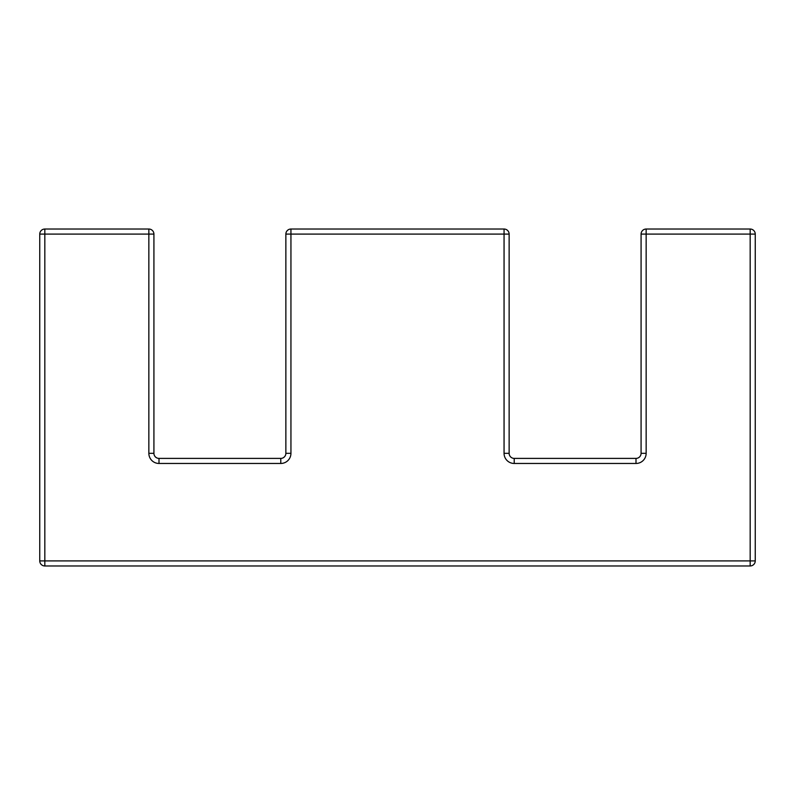 <?xml version="1.0" encoding="UTF-8"?>
<svg xmlns="http://www.w3.org/2000/svg" width="795" height="795" viewBox="0 0 795 795"><rect width="100%" height="100%" fill="white"/><g stroke="black" fill="none" stroke-linecap="round" stroke-linejoin="round"><path stroke-width="0.6" stroke-dasharray="3.98 2.98" d="M280.784 463.465L280.784 458.397A5.078 5.078 0 0 0 285.862 453.319A5.078 5.078 0 0 1 280.784 458.397L159 458.397A5.078 5.078 0 0 1 153.922 453.319L153.922 234.098A5.078 5.078 0 0 0 148.854 229.03L44.828 229.03A5.078 5.078 0 0 0 39.75 234.098L39.75 560.902A5.078 5.078 0 0 0 44.828 565.97L750.172 565.97A5.078 5.078 0 0 0 755.25 560.902L755.25 234.098A5.078 5.078 0 0 0 750.172 229.03L646.146 229.03A5.078 5.078 0 0 0 641.078 234.098L641.078 453.319A5.078 5.078 0 0 1 636 458.397L514.216 458.397A5.078 5.078 0 0 1 509.138 453.319L509.138 234.098A5.078 5.078 0 0 0 504.06 229.03L290.94 229.03A5.078 5.078 0 0 0 285.862 234.098L285.862 453.319L290.94 453.319A10.146 10.146 0 0 1 280.784 463.465L159 463.465A10.146 10.146 0 0 1 148.854 453.319L148.854 234.098L44.828 234.098L44.828 560.902L755.25 560.902M514.216 463.465A10.146 10.146 0 0 1 504.06 453.319L509.138 453.319A5.078 5.078 0 0 0 514.216 458.397L514.216 463.465L636 463.465L636 458.397A5.078 5.078 0 0 0 641.078 453.319L646.146 453.319L646.146 234.098L750.172 234.098L750.172 565.97M290.94 453.319L290.94 234.098L504.06 234.098L504.06 453.319M285.862 234.098A5.078 5.078 0 0 1 290.94 229.03L290.94 234.098L285.862 234.098M504.06 229.03A5.078 5.078 0 0 1 509.138 234.098L504.06 234.098L504.06 229.03M148.854 453.319L153.922 453.319A5.078 5.078 0 0 0 159 458.397L159 463.465M153.922 234.098L148.854 234.098L148.854 229.03A5.078 5.078 0 0 1 153.922 234.098M641.078 234.098A5.078 5.078 0 0 1 646.146 229.03L646.146 234.098L641.078 234.098M44.828 229.03L44.828 234.098L39.75 234.098A5.078 5.078 0 0 1 44.828 229.03M750.172 229.03A5.078 5.078 0 0 1 755.25 234.098L750.172 234.098L750.172 229.03M39.75 560.902L44.828 560.902L44.828 565.97A5.078 5.078 0 0 1 39.75 560.902"/><path stroke-width="1.19" d="M280.784 463.465L159 463.465A10.146 10.146 0 0 1 148.854 453.319L148.854 234.098L44.828 234.098L44.828 560.902L750.172 560.902L750.172 234.098L646.146 234.098L646.146 453.319A10.146 10.146 0 0 1 636 463.465L514.216 463.465L514.216 458.397A5.078 5.078 0 0 1 509.138 453.319L504.06 453.319L504.06 234.098L509.138 234.098A5.078 5.078 0 0 0 504.06 229.03A5.078 5.078 0 0 1 509.138 234.098L509.138 453.319A5.078 5.078 0 0 0 514.216 458.397L636 458.397A5.078 5.078 0 0 0 641.078 453.319L641.078 234.098A5.078 5.078 0 0 1 646.146 229.03L750.172 229.03A5.078 5.078 0 0 1 755.25 234.098L755.25 560.902A5.078 5.078 0 0 1 750.172 565.97L44.828 565.97A5.078 5.078 0 0 1 39.75 560.902L39.75 234.098A5.078 5.078 0 0 1 44.828 229.03L148.854 229.03A5.078 5.078 0 0 1 153.922 234.098L153.922 453.319A5.078 5.078 0 0 0 159 458.397L280.784 458.397A5.078 5.078 0 0 0 285.862 453.319L285.862 234.098A5.078 5.078 0 0 1 290.94 229.03L504.06 229.03L504.06 234.098L290.94 234.098L290.94 453.319L285.862 453.319A5.078 5.078 0 0 1 280.784 458.397L280.784 463.465A10.146 10.146 0 0 0 290.94 453.319M636 463.465A10.146 10.146 0 0 0 646.146 453.319L641.078 453.319A5.078 5.078 0 0 1 636 458.397L636 463.465M504.06 453.319A10.146 10.146 0 0 0 514.216 463.465M290.94 229.03A5.078 5.078 0 0 0 285.862 234.098L290.94 234.098L290.94 229.03M159 463.465L159 458.397A5.078 5.078 0 0 1 153.922 453.319L148.854 453.319M148.854 234.098L153.922 234.098A5.078 5.078 0 0 0 148.854 229.03L148.854 234.098M44.828 234.098L44.828 229.03A5.078 5.078 0 0 0 39.75 234.098L44.828 234.098M641.078 234.098L646.146 234.098L646.146 229.03A5.078 5.078 0 0 0 641.078 234.098M44.828 560.902L39.75 560.902A5.078 5.078 0 0 0 44.828 565.97L44.828 560.902M750.172 229.03L750.172 234.098L755.25 234.098A5.078 5.078 0 0 0 750.172 229.03M755.25 560.902L750.172 560.902L750.172 565.97"/></g></svg>
